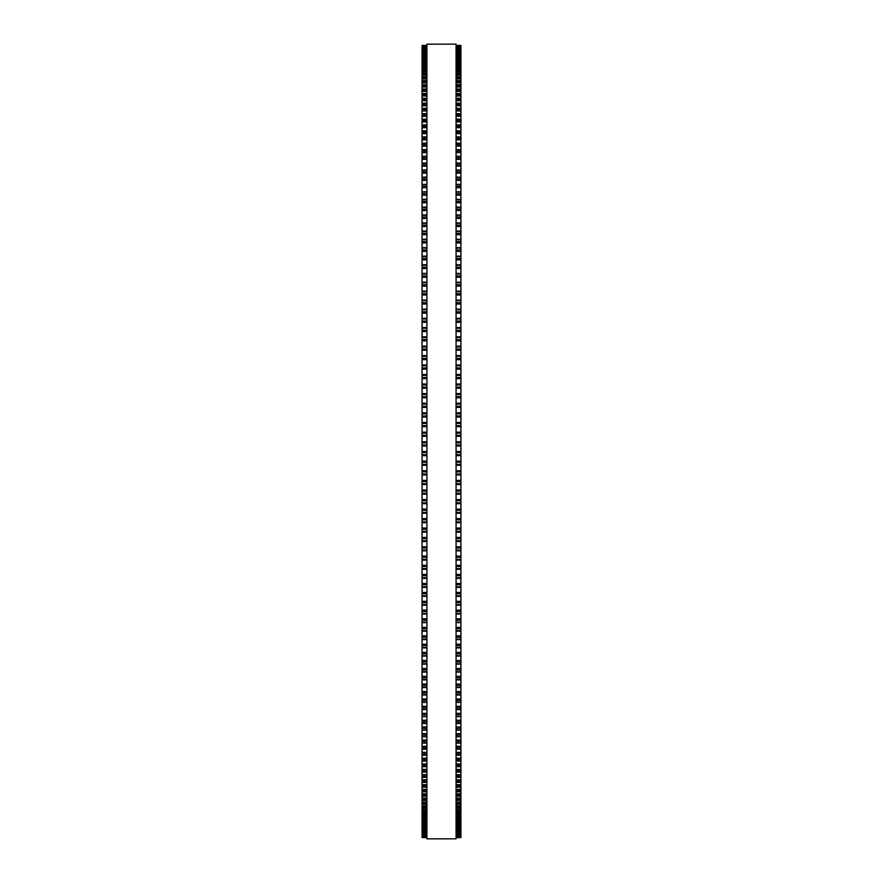 <?xml version="1.0" encoding="UTF-8"?>
<svg xmlns="http://www.w3.org/2000/svg" width="883" height="883" viewBox="0 0 883 883"><rect width="100%" height="100%" fill="white"/><g stroke="black" fill="none" stroke-linecap="round" stroke-linejoin="round"><path stroke-width="1.32" d="M426.93 45.397L422.074 45.397L426.93 45.43L422.074 45.397L422.074 522.714L426.93 522.703M456.07 45.397L460.926 45.397L456.07 45.43L460.926 45.397L460.926 522.714L456.07 522.703M422.074 455.661L426.93 455.661L422.074 455.65M460.926 455.661L456.07 455.661L460.926 455.65M460.926 422.516L456.07 422.516L460.926 422.394M422.074 422.516L426.93 422.516L422.074 422.394M460.926 412.88L456.07 412.88L460.926 412.758M422.074 412.88L426.93 412.88L422.074 412.758M460.926 403.244L456.07 403.244L460.926 403.134M422.074 403.244L426.93 403.244L422.074 403.134M460.926 393.641L456.07 393.641L460.926 393.542M422.074 393.641L426.93 393.641L422.074 393.542M460.926 384.072L456.07 384.072L460.926 383.973M422.074 384.072L426.93 384.072L422.074 383.973M456.07 374.535L460.926 374.447M426.93 374.535L422.074 374.447M460.926 365.021L456.07 365.021L460.926 364.955M422.074 365.021L426.93 365.021L422.074 364.955M460.926 355.562L456.07 355.562L460.926 355.518M422.074 355.562L426.93 355.562L422.074 355.518M422.074 45.607L426.93 45.607L422.074 45.607M460.926 45.607L456.07 45.607L460.926 45.607M422.074 46.059L426.93 46.059L422.074 46.059M460.926 46.059L456.07 46.059L460.926 46.059M422.074 46.744L426.93 46.744L422.074 46.744M460.926 46.744L456.07 46.744L460.926 46.744M422.074 47.66L426.93 47.66L422.074 47.66M460.926 47.66L456.07 47.66L460.926 47.66M426.93 48.819L422.074 48.819L426.93 48.808M456.07 48.819L460.926 48.819L456.07 48.808M422.074 50.21L426.93 50.21L422.074 50.199M460.926 50.21L456.07 50.21L460.926 50.199M422.074 51.832L426.93 51.832L422.074 51.81M460.926 51.832L456.07 51.832L460.926 51.81M426.93 53.686L422.074 53.686L426.93 53.664M456.07 53.686L460.926 53.686L456.07 53.664M426.93 55.772L422.074 55.772L426.93 55.75M456.07 55.772L460.926 55.772L456.07 55.75M426.93 58.09L422.074 58.09L426.93 58.057M456.07 58.09L460.926 58.09L456.07 58.057M426.93 60.64L422.074 60.64L426.93 60.607M456.07 60.64L460.926 60.64L456.07 60.607M426.93 63.421L422.074 63.421L426.93 63.366M456.07 63.421L460.926 63.421L456.07 63.366M426.93 66.424L422.074 66.424L426.93 66.368M456.07 66.424L460.926 66.424L456.07 66.368M426.93 69.647L422.074 69.647L426.93 69.58M456.07 69.647L460.926 69.647L456.07 69.58M426.93 73.09L422.074 73.09L426.93 73.024M456.07 73.09L460.926 73.09L456.07 73.024M426.93 76.766L422.074 76.766L426.93 76.678M456.07 76.766L460.926 76.766L456.07 76.678M426.93 80.651L422.074 80.651L426.93 80.552M456.07 80.651L460.926 80.651L456.07 80.552M426.93 84.746L422.074 84.746L426.93 84.647M456.07 84.746L460.926 84.746L456.07 84.647M426.93 89.062L422.074 89.062L426.93 88.951M456.07 89.062L460.926 89.062L456.07 88.951M426.93 93.587L422.074 93.587L426.93 93.466M456.07 93.587L460.926 93.587L456.07 93.466M426.93 98.322L422.074 98.322L426.93 98.19M456.07 98.322L460.926 98.322L456.07 98.19M426.93 103.267L422.074 103.267L426.93 103.112M456.07 103.267L460.926 103.267L456.07 103.112M426.93 108.399L422.074 108.399L426.93 108.245M456.07 108.399L460.926 108.399L456.07 108.245M426.93 113.741L422.074 113.741L426.93 113.565M456.07 113.741L460.926 113.741L456.07 113.565M426.93 119.282L422.074 119.282L426.93 119.084M456.07 119.282L460.926 119.282L456.07 119.084M426.93 125.011L422.074 125.011L426.93 124.801M456.07 125.011L460.926 125.011L456.07 124.801M426.93 130.927L422.074 130.927L426.93 130.706M456.07 130.927L460.926 130.927L456.07 130.706M426.93 137.031L422.074 137.031L426.93 136.788M456.07 137.031L460.926 137.031L456.07 136.788M426.93 143.311L422.074 143.311L426.93 143.057M456.07 143.311L460.926 143.311L456.07 143.057M426.93 149.779L422.074 149.779L426.93 149.503M456.07 149.779L460.926 149.779L456.07 149.503M426.93 156.412L422.074 156.412L426.93 156.125M456.07 156.412L460.926 156.412L456.07 156.125M422.074 163.189L426.93 162.913M460.926 163.189L456.07 162.913M422.074 170.132L426.93 169.878M460.926 170.132L456.07 169.878M422.074 177.24L426.93 176.997M460.926 177.24L456.07 176.997M422.074 184.492L426.93 184.271M460.926 184.492L456.07 184.271M422.074 191.909L426.93 191.699M460.926 191.909L456.07 191.699M422.074 199.47L426.93 199.271M460.926 199.47L456.07 199.271M422.074 207.174L426.93 206.997M460.926 207.174L456.07 206.997M422.074 215.022L426.93 214.856M460.926 215.022L456.07 214.856M422.074 223.013L426.93 222.858M460.926 223.013L456.07 222.858M422.074 231.125L426.93 230.982M460.926 231.125L456.07 230.982M422.074 239.359L426.93 239.238M460.926 239.359L456.07 239.238M422.074 247.726L426.93 247.604M460.926 247.726L456.07 247.604M422.074 256.191L426.93 256.092M460.926 256.191L456.07 256.092M426.93 264.779L422.074 264.779L426.93 264.69M456.07 264.779L460.926 264.779L456.07 264.69M426.93 273.476L422.074 273.476L426.93 273.388M456.07 273.476L460.926 273.476L456.07 273.388M426.93 282.273L422.074 282.273L426.93 282.196M456.07 282.273L460.926 282.273L456.07 282.196M426.93 291.158L422.074 291.158L426.93 291.092M456.07 291.158L460.926 291.158L456.07 291.092M426.93 300.132L422.074 300.132L426.93 300.077M456.07 300.132L460.926 300.132L456.07 300.077M426.93 309.193L422.074 309.193L426.93 309.149M456.07 309.193L460.926 309.193L456.07 309.149M422.074 318.333L426.93 318.333L422.074 318.299M460.926 318.333L456.07 318.333L460.926 318.299M422.074 327.549L426.93 327.549L422.074 327.516M460.926 327.549L456.07 327.549L460.926 327.516M422.074 336.831L426.93 336.831L422.074 336.809M460.926 336.831L456.07 336.831L460.926 336.809M426.93 346.18L422.074 346.18L426.93 346.158M456.07 346.18L460.926 346.18L456.07 346.158M422.074 465.308L426.93 465.308L422.074 465.308M460.926 465.308L456.07 465.308L460.926 465.308M456.07 522.714L460.926 522.714L460.926 532.151L456.07 532.129M426.93 522.714L422.074 522.714L422.074 532.151L426.93 532.129M456.07 532.151L460.926 532.151L460.926 560.109L456.07 560.065M426.93 532.151L422.074 532.151L422.074 560.109L426.93 560.065M456.07 560.109L460.926 560.109L460.926 569.292L456.07 569.248M426.93 560.109L422.074 560.109L422.074 569.292L426.93 569.248M456.07 569.292L460.926 569.292L460.926 578.398L456.07 578.343M426.93 569.292L422.074 569.292L422.074 578.398L426.93 578.343M456.07 578.398L460.926 578.398L460.926 587.427L456.07 587.372M426.93 578.398L422.074 578.398L422.074 587.427L426.93 587.372M456.07 587.427L460.926 587.427L460.926 596.367L456.07 596.301M426.93 587.427L422.074 587.427L422.074 596.367L426.93 596.301M456.07 596.367L460.926 596.367L460.926 605.219L456.07 605.142M426.93 596.367L422.074 596.367L422.074 605.219L426.93 605.142M456.07 605.219L460.926 605.219L460.926 613.972L456.07 613.884M426.93 605.219L422.074 605.219L422.074 613.972L426.93 613.884M456.07 613.972L460.926 613.972L460.926 622.526M426.93 613.972L422.074 613.972L422.074 622.526M456.07 622.625L460.926 622.625L460.926 631.058M426.93 622.625L422.074 622.625L422.074 631.058M456.07 631.168L460.926 631.168L460.926 639.469M426.93 631.168L422.074 631.168L422.074 639.469M456.07 639.601L460.926 639.601L460.926 647.769M426.93 639.601L422.074 639.601L422.074 647.769M456.07 647.912L460.926 647.912L460.926 655.948M426.93 647.912L422.074 647.912L422.074 655.948M456.07 656.102L460.926 656.102L460.926 664.005M426.93 656.102L422.074 656.102L422.074 664.005M456.07 664.159L460.926 664.159L460.926 671.919M426.93 664.159L422.074 664.159L422.074 671.919M456.07 672.084L460.926 672.084L460.926 679.689M426.93 672.084L422.074 672.084L422.074 679.689M456.07 679.877L460.926 679.877L460.926 687.327M426.93 679.877L422.074 679.877L422.074 687.327M456.07 687.526L460.926 687.526L460.926 694.822M426.93 687.526L422.074 687.526L422.074 694.822M456.07 695.031L460.926 695.031L460.926 702.151M426.93 695.031L422.074 695.031L422.074 702.151M456.07 702.382L460.926 702.382L460.926 709.336M426.93 702.382L422.074 702.382L422.074 709.336M456.07 709.59L460.926 709.59L460.926 716.621L456.07 716.312M426.93 709.59L422.074 709.59L422.074 716.621L426.93 716.312M456.07 716.621L460.926 716.621L460.926 730.208L456.07 729.921M426.93 716.621L422.074 716.621L422.074 730.208L426.93 729.921M456.07 730.208L460.926 730.208L460.926 736.742L456.07 736.477M426.93 730.208L422.074 730.208L422.074 736.742L426.93 736.477M456.07 736.742L460.926 736.742L460.926 743.1L456.07 742.857M426.93 736.742L422.074 736.742L422.074 743.1L426.93 742.857M456.07 743.1L460.926 743.1L460.926 749.27L456.07 749.049M426.93 743.1L422.074 743.1L422.074 749.27L426.93 749.049M456.07 749.27L460.926 749.27L460.926 755.274L456.07 755.053M426.93 749.27L422.074 749.27L422.074 755.274L426.93 755.053M456.07 755.274L460.926 755.274L460.926 761.08L456.07 760.881M426.93 755.274L422.074 755.274L422.074 761.08L426.93 760.881M456.07 761.08L460.926 761.08L460.926 766.698L456.07 766.51M426.93 761.08L422.074 761.08L422.074 766.698L426.93 766.51M456.07 766.698L460.926 766.698L460.926 772.117L456.07 771.952M426.93 766.698L422.074 766.698L422.074 772.117L426.93 771.952M456.07 772.117L460.926 772.117L460.926 777.349L456.07 777.195M426.93 772.117L422.074 772.117L422.074 777.349L426.93 777.195M456.07 777.349L460.926 777.349L460.926 782.371L456.07 782.228M426.93 777.349L422.074 777.349L422.074 782.371L426.93 782.228M456.07 782.371L460.926 782.371L460.926 787.195L456.07 787.073M426.93 782.371L422.074 782.371L422.074 787.195L426.93 787.073M456.07 787.195L460.926 787.195L460.926 791.819L456.07 791.698M426.93 787.195L422.074 787.195L422.074 791.819L426.93 791.698M456.07 791.819L460.926 791.819L460.926 796.223L456.07 796.124M426.93 791.819L422.074 791.819L422.074 796.223L426.93 796.124M456.07 796.223L460.926 796.223L460.926 800.428L456.07 800.329M426.93 796.223L422.074 796.223L422.074 800.428L426.93 800.329M456.07 800.428L460.926 800.428L460.926 804.413L456.07 804.325M426.93 800.428L422.074 800.428L422.074 804.413L426.93 804.325M456.07 804.413L460.926 804.413L460.926 808.177L456.07 808.1M426.93 804.413L422.074 804.413L422.074 808.177L426.93 808.1M456.07 808.177L460.926 808.177L460.926 811.731L456.07 811.654M426.93 808.177L422.074 808.177L422.074 811.731L426.93 811.654M456.07 811.731L460.926 811.731L460.926 815.053L456.07 814.998M426.93 811.731L422.074 811.731L422.074 815.053L426.93 814.998M456.07 815.053L460.926 815.053L460.926 818.155L456.07 818.111M426.93 815.053L422.074 815.053L422.074 818.155L426.93 818.111M456.07 818.155L460.926 818.155L460.926 833.53L456.07 833.519M426.93 818.155L422.074 818.155L422.074 833.53L426.93 833.519M426.93 833.53L422.074 833.53L422.074 834.799L426.93 834.788M456.07 833.53L460.926 833.53L460.926 834.799L456.07 834.788M426.93 834.799L422.074 834.799L422.074 837.614L426.93 837.614L422.074 837.614M456.07 834.799L460.926 834.799L460.926 837.614L456.07 837.614L460.926 837.614M426.93 441.5L426.93 838.85L456.07 838.85L456.07 44.15L426.93 44.15L426.93 441.5M460.926 146.137L456.07 146.137L460.926 146.137M426.93 146.137L422.074 146.137L426.93 146.137M460.926 105.761L456.07 105.761L460.926 105.761M426.93 105.761L422.074 105.761L426.93 105.761M460.926 78.907L456.07 78.907L460.926 78.907M426.93 78.907L422.074 78.907L426.93 78.907M460.926 45.695L456.07 45.695M426.93 45.695L422.074 45.695M460.926 46.192L456.07 46.192M426.93 46.192L422.074 46.192M460.926 46.92L456.07 46.92M426.93 46.92L422.074 46.92M460.926 47.892L456.07 47.892M426.93 47.892L422.074 47.892M460.926 49.106L456.07 49.106M426.93 49.106L422.074 49.106M460.926 50.541L456.07 50.541M426.93 50.541L422.074 50.541M460.926 51.689L456.07 51.689M426.93 51.689L422.074 51.689M460.926 52.218L456.07 52.218M426.93 52.218L422.074 52.218M460.926 53.377L456.07 53.377M426.93 53.377L422.074 53.377M460.926 54.128L456.07 54.128M426.93 54.128L422.074 54.128M460.926 55.309L456.07 55.309M426.93 55.309L422.074 55.309M460.926 56.269L456.07 56.269M426.93 56.269L422.074 56.269M460.926 57.472L456.07 57.472M426.93 57.472L422.074 57.472M460.926 58.631L456.07 58.631M426.93 58.631L422.074 58.631M460.926 59.856L456.07 59.856M426.93 59.856L422.074 59.856M460.926 61.236L456.07 61.236M426.93 61.236L422.074 61.236M460.926 62.472L456.07 62.472M426.93 62.472L422.074 62.472M460.926 64.062L456.07 64.062M426.93 64.062L422.074 64.062M460.926 65.309L456.07 65.309M426.93 65.309L422.074 65.309M460.926 67.108L456.07 67.108M426.93 67.108L422.074 67.108M460.926 68.377L456.07 68.377M426.93 68.377L422.074 68.377M460.926 70.386L456.07 70.386M426.93 70.386L422.074 70.386M460.926 71.666L456.07 71.666M426.93 71.666L422.074 71.666M460.926 73.885L456.07 73.885M426.93 73.885L422.074 73.885M460.926 75.187L456.07 75.187M426.93 75.187L422.074 75.187M460.926 77.594L456.07 77.594M426.93 77.594L422.074 77.594M460.926 81.534L456.07 81.534M426.93 81.534L422.074 81.534M460.926 82.859L456.07 82.859M426.93 82.859L422.074 82.859M460.926 85.684L456.07 85.684M426.93 85.684L422.074 85.684M460.926 87.02L456.07 87.02M426.93 87.02L422.074 87.02M460.926 90.044L456.07 90.044M426.93 90.044L422.074 90.044M460.926 91.391L456.07 91.391M426.93 91.391L422.074 91.391M460.926 94.613L456.07 94.613M426.93 94.613L422.074 94.613M460.926 95.971L456.07 95.971M426.93 95.971L422.074 95.971M460.926 99.393L456.07 99.393M426.93 99.393L422.074 99.393M460.926 100.761L456.07 100.761M426.93 100.761L422.074 100.761M460.926 104.382L456.07 104.382M426.93 104.382L422.074 104.382M460.926 109.558L456.07 109.558M426.93 109.558L422.074 109.558M460.926 110.949L456.07 110.949M426.93 110.949L422.074 110.949M460.926 114.945L456.07 114.945M426.93 114.945L422.074 114.945M460.926 116.335L456.07 116.335M426.93 116.335L422.074 116.335M460.926 120.529L456.07 120.529M426.93 120.529L422.074 120.529M460.926 121.92L456.07 121.92M426.93 121.92L422.074 121.92M460.926 126.291L456.07 126.291M426.93 126.291L422.074 126.291M460.926 127.704L456.07 127.704M426.93 127.704L422.074 127.704M460.926 132.251L456.07 132.251M426.93 132.251L422.074 132.251M460.926 133.664L456.07 133.664M426.93 133.664L422.074 133.664M460.926 138.399L456.07 138.399M426.93 138.399L422.074 138.399M460.926 139.812L456.07 139.812M426.93 139.812L422.074 139.812M460.926 144.724L456.07 144.724M426.93 144.724L422.074 144.724M460.926 151.225L456.07 151.225M426.93 151.225L422.074 151.225M460.926 152.649L456.07 152.649M426.93 152.649L422.074 152.649M460.926 157.902L456.07 157.902M426.93 157.902L422.074 157.902M460.926 159.326L456.07 159.326M426.93 159.326L422.074 159.326M460.926 163.223L456.07 163.223M426.93 163.223L422.074 163.223M460.926 164.746L456.07 164.746M426.93 164.746L422.074 164.746M460.926 166.17L456.07 166.17M426.93 166.17L422.074 166.17M460.926 170.198L456.07 170.198M426.93 170.198L422.074 170.198M460.926 171.755L456.07 171.755M426.93 171.755L422.074 171.755M460.926 173.178L456.07 173.178M426.93 173.178L422.074 173.178M460.926 177.328L456.07 177.328M426.93 177.328L422.074 177.328M460.926 178.929L456.07 178.929M426.93 178.929L422.074 178.929M460.926 180.353L456.07 180.353M426.93 180.353L422.074 180.353M460.926 184.624L456.07 184.624M426.93 184.624L422.074 184.624M460.926 186.258L456.07 186.258M426.93 186.258L422.074 186.258M460.926 187.671L456.07 187.671M426.93 187.671L422.074 187.671M460.926 192.075L456.07 192.075M426.93 192.075L422.074 192.075M460.926 193.741L456.07 193.741M426.93 193.741L422.074 193.741M460.926 195.154L456.07 195.154M426.93 195.154L422.074 195.154M460.926 199.668L456.07 199.668M426.93 199.668L422.074 199.668M460.926 201.368L456.07 201.368M426.93 201.368L422.074 201.368M460.926 202.781L456.07 202.781M426.93 202.781L422.074 202.781M460.926 207.417L456.07 207.417M426.93 207.417L422.074 207.417M460.926 209.139L456.07 209.139M426.93 209.139L422.074 209.139M460.926 210.551L456.07 210.551M426.93 210.551L422.074 210.551M460.926 215.297L456.07 215.297M426.93 215.297L422.074 215.297M460.926 217.052L456.07 217.052M426.93 217.052L422.074 217.052M460.926 218.454L456.07 218.454M426.93 218.454L422.074 218.454M460.926 223.311L456.07 223.311M426.93 223.311L422.074 223.311M460.926 225.099L456.07 225.099M426.93 225.099L422.074 225.099M460.926 226.489L456.07 226.489M426.93 226.489L422.074 226.489M460.926 231.456L456.07 231.456M426.93 231.456L422.074 231.456M460.926 233.278L456.07 233.278M426.93 233.278L422.074 233.278M460.926 234.657L456.07 234.657M426.93 234.657L422.074 234.657M460.926 239.734L456.07 239.734M426.93 239.734L422.074 239.734M460.926 241.578L456.07 241.578M426.93 241.578L422.074 241.578M460.926 242.957L456.07 242.957M426.93 242.957L422.074 242.957M460.926 248.123L456.07 248.123M426.93 248.123L422.074 248.123M460.926 249.988L456.07 249.988M426.93 249.988L422.074 249.988M460.926 251.368L456.07 251.368M426.93 251.368L422.074 251.368M460.926 256.633L456.07 256.633M426.93 256.633L422.074 256.633M460.926 258.531L456.07 258.531M426.93 258.531L422.074 258.531M460.926 259.889L456.07 259.889M426.93 259.889L422.074 259.889M460.926 265.253L456.07 265.253M426.93 265.253L422.074 265.253M460.926 267.174L456.07 267.174M426.93 267.174L422.074 267.174M460.926 268.52L456.07 268.52M426.93 268.52L422.074 268.52M460.926 273.984L456.07 273.984M426.93 273.984L422.074 273.984M460.926 275.915L456.07 275.915M426.93 275.915L422.074 275.915M460.926 277.262L456.07 277.262M426.93 277.262L422.074 277.262M460.926 282.803L456.07 282.803M426.93 282.803L422.074 282.803M460.926 284.767L456.07 284.767M426.93 284.767L422.074 284.767M460.926 286.092L456.07 286.092M426.93 286.092L422.074 286.092M460.926 291.721L456.07 291.721M426.93 291.721L422.074 291.721M460.926 293.708L456.07 293.708M426.93 293.708L422.074 293.708M460.926 295.021L456.07 295.021M426.93 295.021L422.074 295.021M460.926 300.739L456.07 300.739M426.93 300.739L422.074 300.739M460.926 302.737L456.07 302.737M426.93 302.737L422.074 302.737M460.926 304.039L456.07 304.039M426.93 304.039L422.074 304.039M460.926 309.823L456.07 309.823M426.93 309.823L422.074 309.823M460.926 311.842L456.07 311.842M426.93 311.842L422.074 311.842M460.926 313.134L456.07 313.134M426.93 313.134L422.074 313.134M460.926 318.995L456.07 318.995M426.93 318.995L422.074 318.995M460.926 321.037L456.07 321.037M426.93 321.037L422.074 321.037M460.926 322.306L456.07 322.306M426.93 322.306L422.074 322.306M460.926 328.244L456.07 328.244M426.93 328.244L422.074 328.244M460.926 330.297L456.07 330.297M426.93 330.297L422.074 330.297M460.926 331.544L456.07 331.544M426.93 331.544L422.074 331.544M460.926 337.56L456.07 337.56M426.93 337.56L422.074 337.56M460.926 339.624L456.07 339.624M426.93 339.624L422.074 339.624M460.926 340.86L456.07 340.86M426.93 340.86L422.074 340.86M460.926 346.931L456.07 346.931M426.93 346.931L422.074 346.931M460.926 349.006L456.07 349.006M426.93 349.006L422.074 349.006M460.926 350.231L456.07 350.231M426.93 350.231L422.074 350.231M460.926 356.368L456.07 356.368M426.93 356.368L422.074 356.368M460.926 358.454L456.07 358.454M426.93 358.454L422.074 358.454M460.926 359.657L456.07 359.657M426.93 359.657L422.074 359.657M460.926 365.849L456.07 365.849M426.93 365.849L422.074 365.849M460.926 367.946L456.07 367.946M426.93 367.946L422.074 367.946M460.926 369.127L456.07 369.127M426.93 369.127L422.074 369.127M460.926 375.374L456.07 375.374M426.93 375.374L422.074 375.374M460.926 377.483L456.07 377.483M426.93 377.483L422.074 377.483M460.926 378.641L456.07 378.641M426.93 378.641L422.074 378.641M460.926 384.944L456.07 384.944M426.93 384.944L422.074 384.944M460.926 387.052L456.07 387.052M426.93 387.052L422.074 387.052M460.926 388.2L456.07 388.2M426.93 388.2L422.074 388.2M460.926 394.546L456.07 394.546M426.93 394.546L422.074 394.546M460.926 396.666L456.07 396.666M426.93 396.666L422.074 396.666M460.926 397.791L456.07 397.791M426.93 397.791L422.074 397.791M460.926 404.171L456.07 404.171M426.93 404.171L422.074 404.171M460.926 406.301L456.07 406.301M426.93 406.301L422.074 406.301M460.926 407.405L456.07 407.405M426.93 407.405L422.074 407.405M460.926 413.818L456.07 413.818M426.93 413.818L422.074 413.818M460.926 415.948L456.07 415.948M426.93 415.948L422.074 415.948M460.926 417.03L456.07 417.03M426.93 417.03L422.074 417.03M460.926 423.487L456.07 423.487M426.93 423.487L422.074 423.487M460.926 425.628L456.07 425.628M426.93 425.628L422.074 425.628M460.926 426.688L456.07 426.688M426.93 426.688L422.074 426.688M460.926 432.173L456.07 432.173M426.93 432.173L422.074 432.173M460.926 433.167L456.07 433.167M426.93 433.167L422.074 433.167M460.926 435.308L456.07 435.308M426.93 435.308L422.074 435.308M460.926 436.334L456.07 436.334M426.93 436.334L422.074 436.334M460.926 441.831L456.07 441.831M426.93 441.831L422.074 441.831M460.926 442.858L456.07 442.858M426.93 442.858L422.074 442.858M460.926 444.988L456.07 444.988M426.93 444.988L422.074 444.988M460.926 446.003L456.07 446.003M426.93 446.003L422.074 446.003M460.926 451.489L456.07 451.489M426.93 451.489L422.074 451.489M460.926 452.538L456.07 452.538M426.93 452.538L422.074 452.538M460.926 454.668L456.07 454.668M426.93 454.668L422.074 454.668M460.926 461.147L456.07 461.147M426.93 461.147L422.074 461.147M460.926 462.217L456.07 462.217M426.93 462.217L422.074 462.217M460.926 464.348L456.07 464.348M426.93 464.348L422.074 464.348M460.926 470.782L456.07 470.782M426.93 470.782L422.074 470.782M460.926 471.875L456.07 471.875M426.93 471.875L422.074 471.875M460.926 474.005L456.07 474.005M426.93 474.005L422.074 474.005M460.926 474.944L456.07 474.944L460.926 474.944M426.93 474.944L422.074 474.944L426.93 474.944M460.926 480.407L456.07 480.407M426.93 480.407L422.074 480.407M460.926 481.522L456.07 481.522M426.93 481.522L422.074 481.522M460.926 483.641L456.07 483.641M426.93 483.641L422.074 483.641M460.926 484.557L456.07 484.557L460.926 484.557M426.93 484.557L422.074 484.557L426.93 484.557M460.926 490.01L456.07 490.01M426.93 490.01L422.074 490.01M460.926 491.147L456.07 491.147M426.93 491.147L422.074 491.147M460.926 493.266L456.07 493.266M426.93 493.266L422.074 493.266M460.926 494.138L456.07 494.138L460.926 494.149M426.93 494.138L422.074 494.138L426.93 494.149M460.926 499.579L456.07 499.579M426.93 499.579L422.074 499.579M460.926 500.738L456.07 500.738M426.93 500.738L422.074 500.738M460.926 502.846L456.07 502.846M426.93 502.846L422.074 502.846M460.926 503.696L456.07 503.696L460.926 503.707M426.93 503.696L422.074 503.696L426.93 503.707M460.926 509.116L456.07 509.116M426.93 509.116L422.074 509.116M460.926 510.297L456.07 510.297M426.93 510.297L422.074 510.297M460.926 512.394L456.07 512.394M426.93 512.394L422.074 512.394M460.926 513.222L456.07 513.222L460.926 513.233M426.93 513.222L422.074 513.222L426.93 513.233M460.926 518.608L456.07 518.608M426.93 518.608L422.074 518.608M460.926 519.811L456.07 519.811M426.93 519.811L422.074 519.811M460.926 521.897L456.07 521.897M426.93 521.897L422.074 521.897M460.926 528.067L456.07 528.067M426.93 528.067L422.074 528.067M460.926 529.281L456.07 529.281M426.93 529.281L422.074 529.281M460.926 531.356L456.07 531.356M426.93 531.356L422.074 531.356M460.926 537.46L456.07 537.46M426.93 537.46L422.074 537.46M460.926 538.696L456.07 538.696M426.93 538.696L422.074 538.696M460.926 540.76L456.07 540.76M426.93 540.76L422.074 540.76M460.926 541.5L456.07 541.5L460.926 541.522M426.93 541.5L422.074 541.5L426.93 541.522M460.926 546.809L456.07 546.809M426.93 546.809L422.074 546.809M460.926 548.056L456.07 548.056M426.93 548.056L422.074 548.056M460.926 550.109L456.07 550.109M426.93 550.109L422.074 550.109M460.926 550.815L456.07 550.815L460.926 550.849M426.93 550.815L422.074 550.815L426.93 550.849M460.926 556.08L456.07 556.08M426.93 556.08L422.074 556.08M460.926 557.35L456.07 557.35M426.93 557.35L422.074 557.35M460.926 559.392L456.07 559.392M426.93 559.392L422.074 559.392M460.926 565.297L456.07 565.297M426.93 565.297L422.074 565.297M460.926 566.577L456.07 566.577M426.93 566.577L422.074 566.577M460.926 568.597L456.07 568.597M426.93 568.597L422.074 568.597M460.926 574.425L456.07 574.425M426.93 574.425L422.074 574.425M460.926 575.727L456.07 575.727M426.93 575.727L422.074 575.727M460.926 577.725L456.07 577.725M426.93 577.725L422.074 577.725M460.926 583.486L456.07 583.486M426.93 583.486L422.074 583.486M460.926 584.789L456.07 584.789M426.93 584.789L422.074 584.789M460.926 586.787L456.07 586.787M426.93 586.787L422.074 586.787M460.926 592.46L456.07 592.46M426.93 592.46L422.074 592.46M460.926 593.773L456.07 593.773M426.93 593.773L422.074 593.773M460.926 595.749L456.07 595.749M426.93 595.749L422.074 595.749M460.926 601.334L456.07 601.334M426.93 601.334L422.074 601.334M460.926 602.67L456.07 602.67M426.93 602.67L422.074 602.67M460.926 604.623L456.07 604.623M426.93 604.623L422.074 604.623M460.926 610.12L456.07 610.12M426.93 610.12L422.074 610.12M460.926 611.466L456.07 611.466M426.93 611.466L422.074 611.466M460.926 613.398L456.07 613.398M426.93 613.398L422.074 613.398M460.926 618.806L456.07 618.806M426.93 618.806L422.074 618.806M460.926 620.164L456.07 620.164M426.93 620.164L422.074 620.164M460.926 622.074L456.07 622.074M426.93 622.074L422.074 622.074M460.926 627.383L456.07 627.383M426.93 627.383L422.074 627.383M460.926 628.751L456.07 628.751M426.93 628.751L422.074 628.751M460.926 630.628L456.07 630.628M426.93 630.628L422.074 630.628M460.926 635.859L456.07 635.859M426.93 635.859L422.074 635.859M460.926 637.228L456.07 637.228M426.93 637.228L422.074 637.228M460.926 639.082L456.07 639.082M426.93 639.082L422.074 639.082M460.926 644.204L456.07 644.204M426.93 644.204L422.074 644.204M460.926 645.594L456.07 645.594M426.93 645.594L422.074 645.594M460.926 647.416L456.07 647.416M426.93 647.416L422.074 647.416M460.926 652.438L456.07 652.438M426.93 652.438L422.074 652.438M460.926 653.828L456.07 653.828M426.93 653.828L422.074 653.828M460.926 655.628L456.07 655.628M426.93 655.628L422.074 655.628M460.926 660.539L456.07 660.539M426.93 660.539L422.074 660.539M460.926 661.941L456.07 661.941M426.93 661.941L422.074 661.941M460.926 663.707L456.07 663.707M426.93 663.707L422.074 663.707M460.926 668.519L456.07 668.519M426.93 668.519L422.074 668.519M460.926 669.921L456.07 669.921M426.93 669.921L422.074 669.921M460.926 671.665L456.07 671.665M426.93 671.665L422.074 671.665M460.926 676.356L456.07 676.356M426.93 676.356L422.074 676.356M460.926 677.758L456.07 677.758M426.93 677.758L422.074 677.758M460.926 679.469L456.07 679.469M426.93 679.469L422.074 679.469M460.926 684.049L456.07 684.049M426.93 684.049L422.074 684.049M460.926 685.462L456.07 685.462M426.93 685.462L422.074 685.462M460.926 687.14L456.07 687.14M426.93 687.14L422.074 687.14M460.926 691.599L456.07 691.599M426.93 691.599L422.074 691.599M460.926 693.023L456.07 693.023M426.93 693.023L422.074 693.023M460.926 694.667L456.07 694.667M426.93 694.667L422.074 694.667M460.926 699.005L456.07 699.005M426.93 699.005L422.074 699.005M460.926 700.429L456.07 700.429M426.93 700.429L422.074 700.429M460.926 702.04L456.07 702.04M426.93 702.04L422.074 702.04M460.926 706.257L456.07 706.257M426.93 706.257L422.074 706.257M460.926 707.68L456.07 707.68M426.93 707.68L422.074 707.68M460.926 709.259L456.07 709.259M426.93 709.259L422.074 709.259M460.926 713.343L456.07 713.343M426.93 713.343L422.074 713.343M460.926 714.766L456.07 714.766M426.93 714.766L422.074 714.766M460.926 720.274L456.07 720.274M426.93 720.274L422.074 720.274M460.926 721.698L456.07 721.698M426.93 721.698L422.074 721.698M460.926 723.199L456.07 723.199M426.93 723.199L422.074 723.199M460.926 727.04L456.07 727.04M426.93 727.04L422.074 727.04M460.926 728.464L456.07 728.464M426.93 728.464L422.074 728.464M460.926 733.63L456.07 733.63M426.93 733.63L422.074 733.63M460.926 735.053L456.07 735.053M426.93 735.053L422.074 735.053M460.926 740.042L456.07 740.042M426.93 740.042L422.074 740.042M460.926 741.466L456.07 741.466M426.93 741.466L422.074 741.466M460.926 746.278L456.07 746.278M426.93 746.278L422.074 746.278M460.926 747.691L456.07 747.691M426.93 747.691L422.074 747.691M460.926 752.338L456.07 752.338M426.93 752.338L422.074 752.338M460.926 753.751L456.07 753.751M426.93 753.751L422.074 753.751M460.926 758.21L456.07 758.21M426.93 758.21L422.074 758.21M460.926 759.612L456.07 759.612M426.93 759.612L422.074 759.612M460.926 763.894L456.07 763.894M426.93 763.894L422.074 763.894M460.926 765.285L456.07 765.285M426.93 765.285L422.074 765.285M460.926 769.38L456.07 769.38M426.93 769.38L422.074 769.38M460.926 770.771L456.07 770.771M426.93 770.771L422.074 770.771M460.926 774.667L456.07 774.667M426.93 774.667L422.074 774.667M460.926 776.058L456.07 776.058M426.93 776.058L422.074 776.058M460.926 779.766L456.07 779.766M426.93 779.766L422.074 779.766M460.926 781.135L456.07 781.135M426.93 781.135L422.074 781.135M460.926 784.656L456.07 784.656M426.93 784.656L422.074 784.656M460.926 786.025L456.07 786.025M426.93 786.025L422.074 786.025M460.926 789.347L456.07 789.347M426.93 789.347L422.074 789.347M460.926 790.693L456.07 790.693M426.93 790.693L422.074 790.693M460.926 793.817L456.07 793.817M426.93 793.817L422.074 793.817M460.926 795.164L456.07 795.164M426.93 795.164L422.074 795.164M460.926 798.089L456.07 798.089M426.93 798.089L422.074 798.089M460.926 799.424L456.07 799.424M426.93 799.424L422.074 799.424M460.926 802.139L456.07 802.139M426.93 802.139L422.074 802.139M460.926 803.464L456.07 803.464M426.93 803.464L422.074 803.464M460.926 805.98L456.07 805.98M426.93 805.98L422.074 805.98M460.926 807.283L456.07 807.283M426.93 807.283L422.074 807.283M460.926 809.601L456.07 809.601M426.93 809.601L422.074 809.601M460.926 810.892L456.07 810.892M426.93 810.892L422.074 810.892M460.926 813L456.07 813M426.93 813L422.074 813M460.926 814.281L456.07 814.281M426.93 814.281L422.074 814.281M460.926 816.179L456.07 816.179M426.93 816.179L422.074 816.179M460.926 817.437L456.07 817.437M426.93 817.437L422.074 817.437M460.926 819.137L456.07 819.137M426.93 819.137L422.074 819.137M460.926 820.384L456.07 820.384M426.93 820.384L422.074 820.384M460.926 821.002L456.07 821.002L460.926 821.047M426.93 821.002L422.074 821.002L426.93 821.047M460.926 821.863L456.07 821.863M426.93 821.863L422.074 821.863M460.926 823.088L456.07 823.088M426.93 823.088L422.074 823.088M460.926 823.662L456.07 823.662L460.926 823.696M426.93 823.662L422.074 823.662L426.93 823.696M460.926 824.369L456.07 824.369M426.93 824.369L422.074 824.369M460.926 825.572L456.07 825.572M426.93 825.572L422.074 825.572M460.926 826.091L456.07 826.091L460.926 826.124M426.93 826.091L422.074 826.091L426.93 826.124M460.926 826.643L456.07 826.643M426.93 826.643L422.074 826.643M460.926 827.835L456.07 827.835M426.93 827.835L422.074 827.835M460.926 828.298L456.07 828.298L460.926 828.32M426.93 828.298L422.074 828.298L426.93 828.32M460.926 828.684L456.07 828.684M426.93 828.684L422.074 828.684M460.926 829.854L456.07 829.854M426.93 829.854L422.074 829.854M460.926 830.274L456.07 830.274L460.926 830.285M426.93 830.274L422.074 830.274L426.93 830.285M460.926 830.495L456.07 830.495M426.93 830.495L422.074 830.495M460.926 831.643L456.07 831.643M426.93 831.643L422.074 831.643M460.926 832.007L456.07 832.007L460.926 832.029M426.93 832.007L422.074 832.007L426.93 832.029M460.926 832.073L456.07 832.073M426.93 832.073L422.074 832.073M460.926 833.21L456.07 833.21M426.93 833.21L422.074 833.21M460.926 834.523L456.07 834.523M426.93 834.523L422.074 834.523M460.926 835.616L456.07 835.616M426.93 835.616L422.074 835.616M460.926 835.826L456.07 835.826L460.926 835.826M426.93 835.826L422.074 835.826L426.93 835.826M460.926 836.477L456.07 836.477M426.93 836.477L422.074 836.477M460.926 836.631L456.07 836.631L460.926 836.631M426.93 836.631L422.074 836.631L426.93 836.631M460.926 837.084L456.07 837.084M426.93 837.084L422.074 837.084M460.926 837.194L456.07 837.194L460.926 837.194M426.93 837.194L422.074 837.194L426.93 837.194M460.926 837.47L456.07 837.47M426.93 837.47L422.074 837.47M460.926 837.525L456.07 837.525L460.926 837.525M426.93 837.525L422.074 837.525L426.93 837.525M460.926 374.524L456.07 374.524M426.93 374.524L422.074 374.524M460.926 723.497L456.07 723.497M426.93 723.497L422.074 723.497"/></g></svg>
